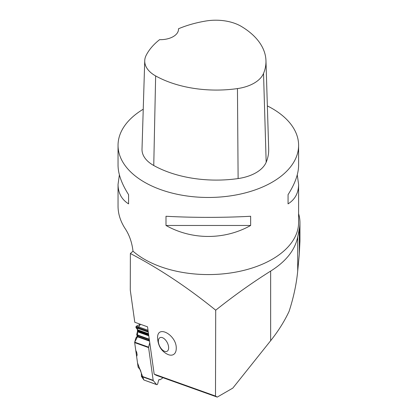 <?xml version="1.0" encoding="UTF-8"?>
<svg xmlns="http://www.w3.org/2000/svg" width="418" height="418" viewBox="0 0 418 418"><rect width="100%" height="100%" fill="white"/><g stroke="black" fill="none" stroke-linecap="round" stroke-linejoin="round"><path stroke-width="0.63" d="M130.369 253.517L130.275 290.082L134.789 322.262L147.533 326.819L154.174 374.136L215.489 396.05L215.709 310.198C187.64 287.443 159.195 268.549 130.369 253.517L133.002 251.187A90.278 52.119 0 0 0 234.305 272.369A90.278 52.119 0 0 0 298.604 222.449L298.604 184.406L297.261 174.828M119.386 174.828L118.043 184.406L118.043 206.205C118.08 213.718 120.368 221.07 124.919 228.249C129.293 234.738 131.989 242.383 133.002 251.187M267.353 105.911A90.278 52.119 180 0 1 272.16 108.487A90.278 52.119 180 0 1 298.604 145.344A90.278 52.119 180 0 1 234.305 195.263A90.278 52.119 180 0 1 133.002 174.081A90.278 52.119 180 0 1 118.043 145.344A90.278 52.119 180 0 1 143.238 109.223M298.604 145.344L298.604 165.256C298.53 173.93 295.019 183.732 288.059 194.663L288.059 203.874C295.019 199.506 298.53 193.011 298.604 184.406M165.993 225.474C191.961 240.104 224.685 240.104 250.654 225.474L250.654 216.258C224.685 217.736 191.961 217.736 165.993 216.258L165.993 225.474L250.654 225.474M118.043 184.406C118.116 193.011 121.628 199.506 128.582 203.874L128.582 194.663C121.628 183.732 118.116 173.93 118.043 165.256L118.043 145.344M173.214 354.689C175.179 353.659 176.187 351.622 176.25 348.581C176.903 335.346 157.267 324.107 157.565 337.896C158.014 345.655 161.264 351.089 167.325 354.203C169.567 355.31 171.532 355.472 173.214 354.689M215.709 310.198C233.881 295.719 252.19 282.688 270.645 271.099L270.645 340.712C278.268 331.134 284.418 321.343 289.099 311.342C293.588 297.48 296.456 284.041 297.71 271.031L299.314 254.154L299.957 240.94L299.957 222.747A91.631 52.903 180 0 1 299.314 229.007L297.71 236.985C294.941 250.163 285.922 261.532 270.645 271.099M298.604 213.687A91.631 52.903 180 0 1 299.957 222.747M215.489 396.05L217.24 397.1L156.201 375.286L154.174 374.136M217.24 397.1L232.816 388.108L270.645 340.712M168.647 347.781A7.676 4.196 -117.5 0 0 160.94 337.415A7.676 4.196 -117.5 0 0 160.94 348.267A7.676 4.196 -117.5 0 0 168.647 347.781M178.481 28.774A87.555 50.552 180 0 1 205.938 21.005A35.645 20.581 180 0 1 241.468 26.501A87.555 50.552 180 0 1 265.963 60.678L268.685 149.101A90.278 52.119 180 0 1 266.172 162.262A38.367 22.154 180 0 1 238.114 178.564A90.278 52.119 180 0 1 153.756 165.512A38.367 22.154 180 0 1 142.01 149.169L144.732 60.741A35.645 20.581 180 0 1 146.18 55.286A87.555 50.552 180 0 1 159.587 39.663A18.058 10.424 180 0 0 178.502 29.25A18.058 10.424 180 0 0 178.481 28.774L178.481 29.741M265.963 60.678A87.555 50.552 180 0 1 263.528 73.443A35.645 20.581 180 0 1 237.455 88.585A87.555 50.552 180 0 1 155.642 75.93A35.645 20.581 180 0 1 144.732 60.741M288.059 194.663L288.059 203.874M128.582 203.874L128.582 194.663M137.684 336.338L135.902 337.963L134.706 342.175L148.615 347.149A0.904 0.596 -70.3 0 0 148.589 347.593L153.181 380.323A0.904 0.596 -70.3 0 0 153.322 380.673L141.441 376.425L143.896 379.993L156.719 384.644A0.904 0.596 -70.3 0 1 156.536 384.513L153.322 380.673M141.441 376.425L141.362 373.483A1.442 0.852 59.3 0 0 141.347 373.269L140.417 370.029L138.123 367.192L136.634 356.57L137.151 354.866L136.707 352.28L135.761 350.362L134.674 342.619A0.904 0.596 109.7 0 1 134.706 342.175L137.684 336.406L136.66 334.677L137.391 331.751L138.264 330.528L136.043 327.749L135.907 326.834L136.446 326.139L140.401 324.269L137.386 329.18L137.689 336.354M162.529 377.543L162.398 378.044A0.585 0.387 109.7 0 1 162.085 378.504L159.974 379.758A0.585 0.387 -70.3 0 1 159.608 379.737L159.488 379.628A0.585 0.387 109.7 0 0 159.127 379.607L158.944 379.716A0.585 0.387 109.7 0 0 158.626 380.176L157.701 383.823A0.904 0.596 -70.3 0 1 157.21 384.534L157.137 384.581A0.904 0.596 -70.3 0 1 156.719 384.644M149.388 340.048L149.012 339.578A0.585 0.387 109.7 0 1 148.939 339.071L149.137 338.272M148.615 347.149L149.749 342.619M134.674 342.608L137.532 362.955L143.907 380.009M299.314 229.007L299.314 254.154M297.71 236.985L297.71 271.031M263.528 73.443L266.172 162.262M237.455 88.585L238.114 178.564M155.642 75.93L153.756 165.512M148.589 347.593L134.674 342.619M141.357 376.101L153.181 380.323M156.536 384.513L143.896 379.993M159.608 379.737L159.169 379.581M148.15 331.213L135.907 326.834M148.019 330.277L136.446 326.139M148.165 331.338L135.881 326.944M148.275 332.122L136.043 327.749M148.5 333.7L138.154 330.006M148.568 334.212L138.264 330.528M148.609 334.499L138.201 330.779M148.688 335.069L137.888 331.208M148.719 335.257L137.7 331.322M148.798 335.826L137.391 331.751M148.939 339.071L136.66 334.677M149.012 339.578L136.764 335.205M149.466 340.618L137.684 336.406M149.539 341.13L137.287 336.751M137.417 335.9L136.059 337.791M159.143 379.596L159.702 379.795M137.397 335.879L135.871 338.01"/></g></svg>

